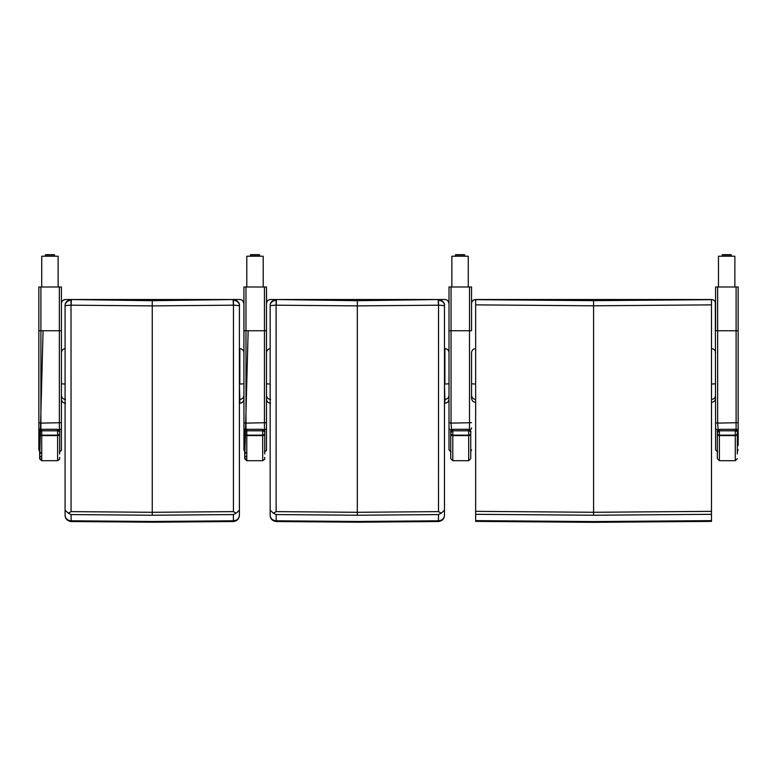 <?xml version="1.0" encoding="UTF-8"?>
<svg xmlns="http://www.w3.org/2000/svg" width="777" height="777" viewBox="0 0 777 777"><rect width="100%" height="100%" fill="white"/><g stroke="black" fill="none" stroke-linecap="round" stroke-linejoin="round"><path stroke-width="1.17" d="M711.489 303.943L711.489 299.669L593.57 300.65L711.489 299.669L593.57 300.65L475.65 299.669L593.57 300.65L593.57 305.808L711.489 304.866L711.489 511.353L593.57 512.276L475.65 511.353L475.65 299.708M593.57 300.65L475.65 299.669L475.65 303.943M711.489 511.353L711.489 521.386L593.57 522.329L475.65 521.386L475.65 511.353M711.489 299.708L711.489 304.866M475.65 304.866L593.57 305.808L593.57 515.238L475.65 514.316M711.489 514.316L593.57 515.238M711.489 520.639L593.57 521.571L475.65 520.639M711.985 299.543L712.703 299.699M713.403 299.98L714.18 300.514M714.529 300.854L715.219 301.913M715.316 302.146L715.588 422.698L717.647 423.115L717.647 286.985L736.101 286.985L736.101 330.759L738.15 330.759L738.15 286.985L736.101 286.985M715.588 395.308C715.345 397.805 713.985 399.164 711.489 399.407C713.946 399.203 715.316 397.834 715.588 395.308M715.588 352.719C715.345 350.233 713.976 348.863 711.489 348.611M471.552 287.393L471.552 303.613C471.765 301.155 473.125 299.796 475.65 299.514L711.489 299.514C714.014 299.796 715.384 301.155 715.588 303.613L715.588 303.593M471.639 302.758L471.824 302.156M471.93 301.903L472.61 300.864M472.97 300.514L473.747 299.98M474.436 299.699L475.155 299.543M475.65 402.301C473.183 402.078 471.824 400.709 471.552 398.203L471.552 352.719C471.804 350.233 473.164 348.863 475.65 348.611M471.552 395.308C471.794 397.805 473.164 399.164 475.65 399.407C473.135 399.135 471.765 397.766 471.552 395.308L471.552 390.676M471.552 303.613L471.552 322.96M471.552 422.698L451.048 423.115L451.048 286.985L469.502 286.985L469.502 330.759L471.552 330.759L471.552 286.985L469.502 286.985M451.048 286.985L448.999 286.985L448.999 422.698L451.048 423.115L451.534 429.827M448.999 422.698L448.999 449.873L451.048 451.923M468.269 286.985L468.269 256.225L451.864 256.225L451.864 286.985M738.15 445.444L738.15 422.698L738.15 445.444M738.15 287.393L738.15 322.96M738.15 330.759L738.15 422.698L717.647 423.115L718.133 429.827M715.588 422.698L715.588 449.873L717.647 451.923M717.647 286.985L715.588 286.985L715.588 330.759L736.101 330.759L736.101 429.487M734.867 286.985L734.867 256.225L718.463 256.225L718.463 286.985M468.686 429.322L468.686 429.273C470.697 431.06 471.377 432.061 470.736 432.284C471.134 431.264 470.454 430.273 468.686 429.322L452.787 429.322C451.019 430.273 450.33 431.264 450.738 432.294C450.33 431.808 451.019 431.303 452.787 430.798L468.686 430.798C470.454 431.303 471.134 431.808 470.736 432.294L470.736 433.313A2.049 1.816 180 0 1 468.686 435.139L468.686 435.596A2.049 1.933 -0 0 0 470.736 433.663L470.736 458.653L470.736 451.515L471.552 449.873M470.736 453.972L470.736 451.515M450.738 433.313L450.738 458.653L452.787 460.703L452.787 435.139A2.049 1.816 180 0 1 450.738 433.313L452.787 429.273L452.787 435.139L468.686 435.139L468.686 429.273L452.787 429.322M737.334 432.294C737.732 431.264 737.052 430.273 735.275 429.322L719.385 429.322C717.618 430.273 716.928 431.264 717.336 432.294C716.928 431.808 717.618 431.303 719.385 430.798L735.275 430.798C737.052 431.303 737.732 431.808 737.334 432.294L737.334 432.284C737.975 432.061 737.286 431.06 735.275 429.273L735.275 435.596A2.049 1.933 -0 0 0 737.334 433.663L737.334 433.313A2.049 1.816 180 0 1 735.275 435.139L719.385 435.139A2.049 1.816 180 0 1 717.336 433.313L717.336 458.653L719.385 460.703L719.385 429.273L717.336 433.313M737.334 453.972L737.334 433.663M438.5 511.625L441.229 513.17L438.51 514.578L438.422 521.532L357.323 522.202L276.214 521.532L276.126 514.578L273.407 513.17L276.136 511.625L276.097 305.196A2.01 1.942 7.7 0 1 276.204 305.186L276.418 300.009A6.129 6.099 -172.8 0 0 276.097 300.009C271.882 301.087 269.901 303.127 270.163 306.138L270.163 515.306C270.503 518.58 272.494 520.405 276.126 520.804L357.323 521.474L438.5 520.804C442.142 520.405 444.133 518.58 444.473 515.306L444.473 306.119C444.735 303.127 442.754 301.087 438.539 300.009A6.129 6.099 172.8 0 0 438.218 300.009L438.432 305.186A2.01 1.942 -7.7 0 1 438.539 305.196L438.5 511.625L357.323 512.296L276.136 511.625M438.539 300.009L438.539 305.196C442.754 305.351 444.735 305.662 444.473 306.138L444.473 305.711C444.59 302.408 442.502 300.349 438.218 299.533L357.323 300.699L357.323 305.885L438.432 305.186M444.473 510.285L441.229 513.17M444.473 515.306L444.473 515.374C444.201 518.968 442.181 521.017 438.432 521.522M444.473 385.751L444.473 436.791M276.126 514.578L357.323 515.238L438.51 514.578M357.323 300.699L276.427 299.533C272.135 300.349 270.046 302.408 270.163 305.711L270.163 306.138C269.901 305.662 271.882 305.351 276.097 305.196L276.097 300.009M273.407 513.17L270.163 510.285M270.163 515.374L270.163 515.374C270.445 518.968 272.455 521.017 276.204 521.522L276.204 521.522M270.163 436.791L270.163 385.751M270.163 515.151L270.163 503.749M276.204 305.186L357.323 305.885L357.323 515.238M445.386 299.543L446.134 299.699M446.814 299.99L447.61 300.534M447.95 300.884L448.999 303.613C448.785 301.155 447.416 299.786 444.891 299.514L270.581 299.514C268.055 299.796 266.686 301.155 266.482 303.613L266.744 302.156M444.473 399.407L444.891 399.407C447.348 399.203 448.717 397.834 448.999 395.308C448.756 397.795 447.387 399.164 444.891 399.407L444.891 403.214C447.387 402.972 448.747 401.602 448.999 399.116M448.999 352.719C448.747 350.233 447.377 348.863 444.891 348.611L444.473 348.611M266.482 287.393L266.569 302.758M266.851 301.903L267.541 300.864M267.9 300.514L268.667 299.98M269.357 299.699L270.085 299.543M266.482 352.719C266.666 350.417 267.9 349.058 270.163 348.63M266.482 395.308C266.725 397.795 268.084 399.164 270.581 399.407C268.055 399.135 266.686 397.766 266.482 395.308M448.999 330.759L469.502 330.759L469.502 429.487M233.421 511.625L236.15 513.17L233.43 514.578L233.343 521.532L152.243 522.202L71.144 521.532L71.057 514.578L68.337 513.17L71.066 511.625L71.018 305.196A2.01 1.942 7.7 0 1 71.125 305.186L71.338 300.009A6.129 6.099 -172.8 0 0 71.018 300.009C66.812 301.087 64.831 303.127 65.083 306.138L65.083 515.306C65.423 518.58 67.414 520.405 71.057 520.804L152.243 521.474L233.43 520.804C237.072 520.405 239.063 518.58 239.403 515.306L239.403 306.119C239.656 303.127 237.684 301.087 233.469 300.009A6.129 6.099 172.8 0 0 233.149 300.009L233.362 305.186A2.01 1.942 -7.7 0 1 233.469 305.196L233.421 511.625L152.243 512.296L71.066 511.625M233.469 300.009L233.469 305.196C237.684 305.351 239.656 305.662 239.403 306.138L239.403 305.711C239.52 302.408 237.432 300.349 233.139 299.533L152.243 300.699L152.243 305.885L233.362 305.186M239.403 510.285L236.15 513.17M239.403 515.306L239.403 515.374C239.122 518.968 237.111 521.017 233.353 521.522M239.403 385.751L239.403 436.791M71.057 514.578L152.243 515.238L233.43 514.578M152.243 300.699L71.348 299.533C67.055 300.349 64.977 302.408 65.083 305.711L65.083 306.138C64.831 305.662 66.812 305.351 71.018 305.196L71.018 300.009M68.337 513.17L65.083 510.285M65.083 515.374L65.083 515.374C65.365 518.968 67.385 521.017 71.134 521.522L71.134 521.522M65.083 436.791L65.083 385.751M65.083 515.151L65.083 503.749M71.125 305.186L152.243 305.885L152.243 515.238M240.307 299.543L241.055 299.699M241.734 299.99L242.531 300.534M242.88 300.884L243.92 303.613L243.92 395.308C243.677 397.795 242.307 399.164 239.821 399.407L239.821 403.214C242.307 402.972 243.677 401.602 243.92 399.116M239.403 399.407L239.821 399.407C242.269 399.203 243.638 397.834 243.92 395.308L243.92 352.719C243.667 350.233 242.307 348.863 239.821 348.611L239.403 348.611M61.412 287.393L61.402 303.603C61.616 301.155 62.976 299.796 65.501 299.514L239.821 299.514C242.346 299.786 243.706 301.155 243.92 303.613M61.49 302.758L61.674 302.156M61.781 301.903L62.461 300.864M62.82 300.514L65.006 299.543M61.402 352.719C61.597 350.417 62.82 349.058 65.083 348.63M61.402 395.308C61.645 397.795 63.015 399.164 65.501 399.407C62.986 399.135 61.616 397.766 61.402 395.308M266.482 399.32L266.482 449.32L266.482 422.698L245.979 423.115L245.979 286.985L264.433 286.985L264.433 330.759L266.482 330.759L266.482 286.985L264.433 286.985M270.163 384.061L266.482 383.809L266.482 395.512M266.482 422.698L266.482 330.759M245.979 286.985L243.929 286.985L243.929 422.698L245.979 423.115L245.979 429.487M244.745 451.515L243.929 449.941L243.929 330.759L243.929 449.825M263.199 256.604L263.199 286.985L263.199 256.225L246.795 256.225L246.795 286.985M61.412 399.32L61.412 449.32L61.412 422.698L40.899 423.115L40.899 286.985L59.353 286.985L59.353 330.759L61.412 330.759L61.412 286.985L59.353 286.985M65.083 384.061L61.412 383.809L61.412 395.512M61.412 422.698L61.412 330.759M40.899 286.985L38.85 286.985L38.85 422.698L40.899 423.115L40.899 429.487M61.412 427.865A2.049 1.962 180 0 1 59.353 429.827L59.353 330.759L38.85 330.759L38.85 449.825M58.129 256.604L58.129 286.985L58.129 256.225L41.725 256.225L41.725 286.985M264.743 453.38L264.743 432.294C265.142 431.264 264.462 430.273 262.694 429.322L246.795 429.322C245.027 430.273 244.337 431.264 244.745 432.294C244.337 431.808 245.027 431.303 246.795 430.798L262.694 430.798C264.462 431.303 265.142 431.808 264.743 432.294L264.743 433.663A2.049 1.933 -0 0 1 262.694 435.596L262.694 460.703C266.297 457.993 264.17 459.576 264.743 457.362M246.795 455.856L244.745 457.362L244.745 432.294L244.745 457.362A2.049 2.049 180 0 0 246.795 459.411M59.664 453.38L59.664 432.294C60.072 431.264 59.382 430.273 57.615 429.322L41.725 429.322C39.948 430.273 39.268 431.264 39.666 432.294C39.268 431.808 39.948 431.303 41.725 430.798L57.615 430.798C59.382 431.303 60.072 431.808 59.664 432.294L59.664 433.663A2.049 1.933 -0 0 1 57.615 435.596L57.615 460.703C61.228 457.993 59.091 459.576 59.664 457.362M41.725 455.856L39.666 457.362L39.666 432.294L39.666 457.362A2.049 2.049 180 0 0 41.725 459.411M711.489 384.061L715.588 383.799M475.65 384.061L471.552 383.799M471.552 427.865A2.049 1.962 180 0 1 469.9 429.788M451.048 430.575L451.048 429.827A2.049 1.962 -0 0 1 448.999 427.865M464.685 255.312L464.685 256.225L464.685 254.934L455.458 254.934L464.685 254.934M464.384 254.681L455.74 254.681M738.15 427.865A2.049 1.962 180 0 1 736.489 429.788M717.647 430.575L717.647 429.827A2.049 1.962 -0 0 1 715.588 427.865M731.283 255.312L731.283 256.225L731.283 254.934L722.056 254.934L731.283 254.934M730.972 254.681L722.338 254.681M450.738 433.663A2.049 1.933 -0 0 0 452.787 435.596L468.686 435.596L468.686 460.703L470.736 458.653M717.336 433.663A2.049 1.933 -0 0 0 719.385 435.596L735.275 435.596L735.275 460.703L737.334 458.653M735.275 429.322L719.385 429.322M438.218 299.533L357.323 300.262L276.427 299.533L357.323 300.262L438.218 299.533C442.9 300.922 444.988 302.981 444.473 305.691M444.891 348.611L444.891 384.061L448.999 383.799M444.473 384.061L444.891 399.407M233.139 299.533L152.243 300.262L71.348 299.533L152.243 300.262L233.139 299.533C237.83 300.922 239.918 302.981 239.403 305.691M239.821 348.611L239.821 384.061L243.92 383.799M239.403 384.061L239.821 399.407M266.482 446.61A2.049 1.612 0 0 1 266.482 446.62L266.482 449.193A2.049 2.01 0 0 1 266.482 449.203L266.482 449.32C265.919 449.893 268.036 449.592 264.433 451.923M266.482 427.865A2.049 1.962 180 0 1 264.433 429.827L264.433 430.575M243.929 286.985L243.929 330.759L264.433 330.759L264.433 429.827L263.937 429.827M243.929 427.865A2.049 1.962 -0 0 0 245.581 429.788M259.615 255.312L259.615 256.225L259.615 254.934L250.388 254.934L259.615 254.934M259.314 254.681L250.67 254.681M61.412 446.61A2.049 1.612 0 0 1 61.412 446.62L61.412 449.193A2.049 2.01 0 0 1 61.412 449.203L61.412 449.32C60.839 449.893 62.956 449.592 59.353 451.923M58.867 429.827L59.353 430.575M39.666 451.515L38.85 449.941L38.85 427.865A2.049 1.962 -0 0 0 40.511 429.788M54.536 255.312L54.536 256.225L54.536 254.934L45.309 254.934L54.536 254.934M54.235 254.681L45.59 254.681M264.743 433.313A2.049 1.816 180 0 1 262.694 435.139L246.795 435.139A2.049 1.816 180 0 1 244.745 433.313L244.745 433.663A2.049 1.933 -0 0 0 246.795 435.596L246.795 429.273L244.745 432.294M262.694 429.322L262.694 435.596L246.795 435.596L246.795 460.703L244.745 458.692L245.299 434.984M246.795 429.322L262.694 429.273C264.704 431.06 265.384 432.061 264.743 432.284L264.743 432.284M244.745 457.362L244.745 453.38M59.664 433.313A2.049 1.816 180 0 1 57.615 435.139L41.725 435.139A2.049 1.816 180 0 1 39.666 433.313L39.666 433.663A2.049 1.933 -0 0 0 41.725 435.596L41.725 429.273L39.666 432.294M57.615 429.322L57.615 435.596L41.725 435.596L41.725 460.703L39.685 458.935L40.229 434.984M41.725 429.322L57.615 429.273C59.625 431.06 60.305 432.061 59.664 432.284L59.664 432.284M39.666 457.362L39.666 453.38M711.489 402.301C713.956 402.078 715.326 400.709 715.588 398.203M455.458 254.934L455.458 256.225M737.334 451.515L738.15 449.873M468.686 460.703L452.787 460.703M735.275 460.703L719.385 460.703M270.581 403.214C268.084 402.972 266.725 401.602 266.482 399.116M65.501 403.214C63.015 402.972 61.645 401.602 61.402 399.116M250.388 254.934L250.388 256.225M38.85 427.865L38.85 422.698M38.85 330.759L38.85 286.985M45.309 254.934L45.309 256.225M264.743 453.972L264.743 431.274M246.795 451.923L244.745 453.972M244.745 433.663L244.745 458.653L248.154 330.759M245.435 429.749L245.396 431.196M262.694 460.703L246.795 460.703M59.664 453.972L59.664 431.274M41.725 451.923L39.666 453.972M39.666 433.663L39.666 458.653L43.085 330.759M40.355 429.749L40.317 431.196M57.615 460.703L41.725 460.703"/></g></svg>
